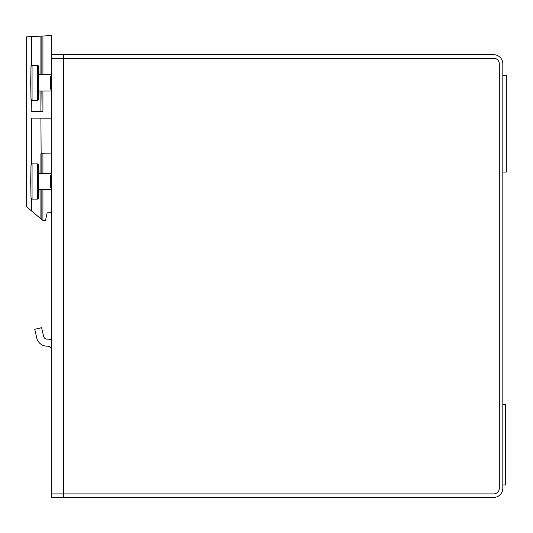 <?xml version="1.0" encoding="UTF-8"?>
<svg xmlns="http://www.w3.org/2000/svg" width="533" height="533" viewBox="0 0 533 533"><rect width="100%" height="100%" fill="white"/><g stroke="black" fill="none" stroke-linecap="round" stroke-linejoin="round"><path stroke-width="0.8" d="M63.634 497.422L63.634 493.904L51.301 493.904L51.301 497.422L493.671 497.422A9.154 9.154 0 0 0 502.826 488.268L502.826 63.867A9.154 9.154 0 0 0 493.671 54.706L51.301 54.706L51.301 58.23L493.671 58.23A5.636 5.636 0 0 1 499.308 63.867L499.308 488.268A5.636 5.636 0 0 1 493.671 493.904L63.634 493.904L493.671 493.904A5.636 5.636 0 0 0 499.308 488.268L499.308 63.867A5.636 5.636 0 0 0 493.671 58.23L51.301 58.23L51.301 493.904L63.634 493.904L63.634 54.706M39.009 173.392L38.762 164.944L38.469 181.493L38.762 198.043L39.009 189.595M37.39 181.493L37.703 163.884L32.06 163.884L32.06 199.102L37.696 199.102L37.39 181.493M32.06 199.102L31.001 198.043L30.721 181.493L31.001 164.944L32.06 163.884M51.301 187.836L50.728 187.836L50.622 181.493L50.728 175.15L51.301 175.15M50.815 187.836L50.815 175.15M50.728 189.595L38.756 189.595L38.616 181.493L38.756 173.392L50.728 173.392M39.009 74.773L38.762 66.325L38.469 82.875L38.762 99.424L39.009 90.976M37.39 82.875L37.703 65.266L32.06 65.266L32.06 100.484L37.696 100.484L37.39 82.875M32.06 100.484L31.001 99.424L30.721 82.875L31.001 66.325L32.06 65.266M51.301 89.218L50.728 89.218L50.622 82.875L50.728 76.539L51.301 76.539M50.815 89.218L50.815 76.539M50.728 90.976L38.756 90.976L38.616 82.875L38.756 74.773L50.728 74.773M31.161 66.172L31.161 36.63L26.65 36.87L26.65 206.857L31.161 210.642L31.161 198.203M31.161 36.63L51.301 35.578L51.301 54.706M42.92 189.595L42.92 220.435L41.128 219.003L41.128 189.595M31.161 210.642L41.128 219.003M31.161 164.79L31.161 118.099L51.301 118.099M42.92 36.017L42.92 74.773M42.92 90.976L42.92 111.544L31.161 111.544L31.161 99.584M51.301 118.166L31.161 118.099M41.128 173.392L41.128 153.724L51.301 153.904M42.92 153.757L42.92 173.392M42.92 220.435L45.505 220.482L47.137 212.82L51.301 212.747M41.128 153.724L40.914 118.346M40.914 218.823L40.914 189.595M40.914 173.392L40.914 153.717M31.407 210.848L31.407 198.443M31.407 164.544L31.407 118.346M31.407 99.831L31.161 111.544M31.407 65.925L31.407 36.617M31.407 111.297L40.914 111.297L40.914 90.976M40.914 74.773L40.914 36.117M40.914 111.297L41.128 90.976M41.128 74.773L41.128 36.111M42.92 111.544L41.128 111.51M51.301 339.721A10.567 10.567 0 0 0 47.237 339.135A3.524 3.524 0 0 1 43.619 336.41L41.607 327.695L34.745 329.281L36.757 337.995A10.567 10.567 0 0 0 47.604 346.17A3.524 3.524 0 0 1 51.301 349.501M502.826 172.059L506.35 172.059L506.35 75.559L502.826 75.559M502.826 404.44L505.644 404.44L505.644 484.957L502.826 484.957M38.762 164.944L37.703 163.884M38.762 198.043L37.703 199.102M38.762 66.325L37.703 65.266M38.762 99.424L37.703 100.484"/></g></svg>
